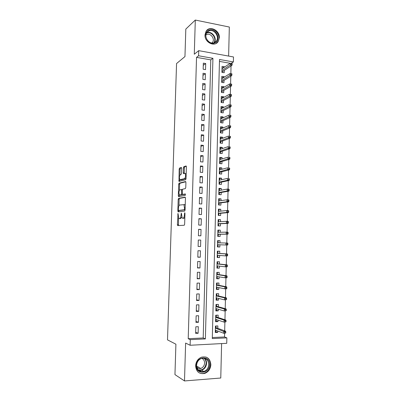 <?xml version="1.0" encoding="UTF-8"?>
<svg xmlns="http://www.w3.org/2000/svg" width="401" height="401" viewBox="0 0 401 401"><rect width="100%" height="100%" fill="white"/><g stroke="black" fill="none" stroke-linecap="round" stroke-linejoin="round"><path stroke-width="0.6" d="M177.994 213.477L177.397 224.635L177.713 225.603L184.234 225.257L184.64 224.219L184.971 213.412L184.736 212.73L184.405 214.861C184.275 216.836 183.843 217.954 183.122 218.209L182.159 218.079L181.402 213.147L180.991 215.207C180.861 217.152 180.445 218.244 179.743 218.5L178.816 218.38L177.994 213.477M204.976 34.942C204.44 42.331 214.62 47.398 218.149 41.614L219.357 37.744C219.903 30.356 209.583 25.213 206.079 31.253L204.976 34.942M195.608 365.777C196.199 371.787 199.227 374.344 204.685 373.441C208.435 371.943 210.495 369.03 210.861 364.715C210.204 358.524 207.041 356.023 201.382 357.216C197.878 358.8 195.954 361.657 195.608 365.777M181.658 168.355L181.332 167.493L179.543 168.074L179.162 169.152L178.976 181.422L185.633 179.768L186.039 178.666L186.4 166.841L186.059 165.959L183.808 166.691L183.412 167.793L183.257 172.781L183.437 173.618L185.112 173.468C185.884 175.518 185.693 177.252 184.535 178.671L179.864 179.693C179.117 177.703 179.297 176.004 180.41 174.59L181.112 174.385L181.503 173.302L181.658 168.355M198.58 55.769L198.731 50.651L233.497 56.962L233.377 61.944L219.507 59.483L212.289 338.579L226.866 337.873L226.735 343.316L190.109 345.261L190.274 339.652L205.367 338.92L212.926 58.315L198.58 55.769L196.535 57.368L188.214 338.705L190.274 339.652M190.109 345.261L185.628 343.076L184.495 380.95L174.951 374.604L175.909 344.208L167.503 339.873L176.56 63.538L184.956 56.581L185.818 29.078L195.307 20.05L194.285 54.23L198.731 50.651M178.58 198.345L178.199 199.382L177.833 210.931L178.149 211.868L184.671 211.101L185.077 210.039L185.442 198.099L185.102 197.157L178.58 198.345L179.513 198.4L179.132 199.442L178.931 205.793M178.315 195.723L178.681 184.234L179.062 183.172L185.583 181.523L185.924 182.43L185.768 187.513L185.362 188.6L182.671 189.197L182.275 190.269L182.365 194.46L185.312 193.964L185.267 195.372L178.635 196.63L178.315 195.723L179.247 195.783L179.282 194.726M228.625 56.08L229.332 27.037L195.307 20.05M184.495 380.95L220.771 378.013L221.608 343.587M224.349 67.173L224.359 66.756L222.009 68.31M224.359 66.756L222.059 66.36L221.908 72.345L224.209 72.731L224.269 70.37M224.099 77.243L224.109 76.721L221.758 78.19M224.109 76.721L221.803 76.345L221.653 82.35L223.958 82.721L224.019 80.365M223.843 87.343L223.858 86.721L221.507 88.1M223.858 86.721L221.552 86.365L221.397 92.39L223.708 92.736L223.768 90.395M223.593 97.473L223.608 96.756L221.252 98.044M223.608 96.756L221.297 96.41L221.141 102.461L223.457 102.791L223.517 100.456M223.337 107.638L223.357 106.816L221.001 108.014M223.357 106.816L221.041 106.496L220.886 112.561L223.207 112.871L223.262 110.546M223.081 117.839L223.106 116.917L220.745 118.019M223.106 116.917L220.781 116.611L220.625 122.696L222.951 122.987L223.011 120.671M222.826 128.069L222.851 127.047L220.49 128.059M222.851 127.047L220.525 126.756L220.37 132.861L222.7 133.137L222.755 130.826M222.57 138.335L222.595 137.207L220.234 138.129M222.595 137.207L220.264 136.941L220.109 143.062L222.445 143.317L222.5 141.017M222.309 148.636L222.339 147.403L219.979 148.23M222.339 147.403L220.004 147.152L219.848 153.297L222.189 153.533L222.244 151.242M222.049 158.966L222.084 157.628L219.718 158.365M222.084 157.628L219.743 157.403L219.588 163.563L221.928 163.783L221.989 161.498M221.793 169.332L221.828 167.894L219.462 168.53M221.828 167.894L219.482 167.683L219.327 173.869L221.673 174.064L221.728 171.788M221.532 179.738L221.568 178.189L219.202 178.731M221.568 178.189L219.222 177.994L219.061 184.199L221.412 184.38L221.472 182.114M221.272 190.174L221.312 188.515L218.941 188.966M221.312 188.515L218.956 188.345L218.801 194.57L221.157 194.731L221.212 192.475M221.006 200.64L221.051 198.881L218.68 199.232M221.051 198.881L218.695 198.726L218.535 204.971L220.896 205.111L220.951 202.866M220.745 211.147L220.791 209.277L218.42 209.533M220.791 209.277L218.43 209.142L218.269 215.412L220.635 215.532L220.69 213.292M220.48 221.688L220.53 219.708L218.159 219.868M220.53 219.708L218.164 219.593L218.004 225.883L220.375 225.984L220.43 223.753M220.214 232.264L220.269 230.174L217.893 230.234M220.269 230.174L217.898 230.079L217.738 236.389L220.109 236.47L220.164 234.249M219.948 242.871L220.004 240.67L217.628 240.635M219.903 244.785L219.848 246.991L217.472 246.891M219.633 255.437L219.583 257.542L217.202 257.347M219.683 253.437L219.743 251.206L217.362 251.156L217.202 257.507L219.583 257.542M219.367 266.129L219.317 268.134L216.936 267.838M219.417 264.033L219.477 261.778L217.091 261.743L216.931 268.114L219.317 268.134M219.096 276.85L219.051 278.76L216.67 278.364M219.152 274.66L219.212 272.379L216.821 272.369L216.66 278.76L219.051 278.76M218.831 287.612L218.786 289.422L216.4 288.92M218.886 285.327L218.946 283.021L216.55 283.031L216.39 289.442L218.786 289.422M218.56 298.404L218.515 300.118L216.134 299.517M218.62 296.028L218.675 293.697L216.279 293.727L216.114 300.164L218.515 300.118M218.289 309.236L218.244 310.85L215.863 310.143M218.35 306.76L218.41 304.409L216.009 304.459L215.843 310.915L218.244 310.85M218.014 320.108L217.979 321.617L215.593 320.81M218.079 317.532L218.139 315.156L215.733 315.226L215.568 321.702L217.979 321.617M195.828 326.79L195.643 333.391L198.134 333.281L198.315 326.695L195.828 326.79M196.139 315.813L195.954 322.394L198.44 322.304L198.625 315.737L196.139 315.813M196.455 304.875L196.264 311.432L198.746 311.366L198.931 304.82L196.455 304.875M196.761 293.973L196.575 300.509L199.051 300.464L199.237 293.943L196.761 293.973M197.071 283.106L196.886 289.622L199.357 289.597L199.543 283.096L197.071 283.106M197.382 272.279L197.197 278.77L199.663 278.77L199.843 272.289L197.382 272.279M197.688 261.487L197.503 267.958L199.964 267.978L200.144 261.517L197.688 261.487M197.994 250.73L197.808 257.181L200.264 257.221L200.45 250.785L197.994 250.73M198.3 240.014L198.114 246.44L200.57 246.5L200.746 240.084L198.3 240.014M198.6 229.327L198.42 235.733L200.866 235.818L201.046 229.422L198.6 229.327M198.906 218.68L198.726 225.066L201.167 225.167L201.347 218.796L198.906 218.68M199.207 208.069L199.026 214.43L201.462 214.555L201.643 208.204L199.207 208.069M199.508 197.492L199.327 203.833L201.763 203.979L201.939 197.648L199.508 197.492M199.808 186.951L199.628 193.272L202.059 193.437L202.234 187.127L199.808 186.951M200.109 176.445L199.929 182.741L202.355 182.926L202.53 176.64L200.109 176.445M200.405 165.974L200.224 172.25L202.645 172.455L202.821 166.189L200.405 165.974M200.7 155.533L200.525 161.793L202.941 162.019L203.117 155.768L200.7 155.533M200.996 145.132L200.821 151.367L203.232 151.613L203.407 145.388L200.996 145.132M201.292 134.766L201.117 140.982L203.523 141.242L203.698 135.042L201.292 134.766M201.588 124.43L201.412 130.626L203.813 130.911L203.984 124.726L201.588 124.43M201.878 114.13L201.703 120.305L204.104 120.611L204.274 114.445L201.878 114.13M202.174 103.864L201.999 110.019L204.39 110.34L204.56 104.2L202.174 103.864M202.465 93.633L202.289 99.769L204.675 100.11L204.851 93.984L202.465 93.633M202.756 83.433L202.58 89.548L204.961 89.909L205.137 83.804L202.756 83.433M203.041 73.268L202.871 79.363L205.247 79.744L205.417 73.659L203.041 73.268M188.214 338.705L203.197 337.988L210.781 59.874L196.535 57.368M205.533 69.609L205.703 63.543L203.332 63.137L203.157 69.213L205.533 69.609M212.314 337.547L224.535 336.965L224.625 333.236M224.68 330.855L224.891 322.073M224.951 319.747L225.161 310.945M225.212 308.68L225.427 299.863M225.477 297.647L225.688 288.815M225.743 286.65L225.953 277.803M226.004 275.693L226.219 266.83M226.264 264.775L226.48 255.898M226.53 253.893L226.74 245.001M226.786 243.041L227.001 234.179M227.046 232.189L227.257 223.402M227.307 221.372L227.517 212.66M227.567 210.595L227.773 201.954M227.823 199.848L228.029 191.282M228.079 189.142L228.284 180.65M228.334 178.47L228.54 170.049M228.59 167.839L228.791 159.488M228.846 157.237L229.041 148.961M229.096 146.676L229.297 138.465M229.352 136.145L229.547 128.009M229.603 125.653L229.793 117.588M229.853 115.197L230.044 107.197M230.104 104.771L230.294 96.847M230.349 94.375L230.54 86.526M230.6 83.999L230.786 76.24M230.851 73.654L231.031 65.99M230.229 63.293L219.457 61.398M217.808 328.339L217.868 325.938L215.457 326.028L215.292 332.529L217.708 332.424L217.743 331.01M219.848 246.991L217.467 246.931L217.628 240.6L220.004 240.67M232.154 64.546L231.908 65.423L230.209 65.127L230.254 63.278L231.232 63.353L231.207 64.381L232.154 64.546L232.179 63.518L231.232 63.353L233.377 61.944M224.535 336.965L226.866 337.873M203.197 337.988L205.367 338.92M210.781 59.874L212.926 58.315M217.708 332.424L215.317 331.512M198.134 333.281L195.673 332.254M198.44 322.304L195.984 321.396M198.746 311.366L196.29 310.575M199.051 300.464L196.595 299.788M199.357 289.597L196.901 289.041M199.663 278.77L197.207 278.324M199.964 267.978L197.513 267.647M200.264 257.221L197.813 257.006M200.746 240.084L198.3 240.049M200.57 246.5L198.119 246.399M201.046 229.422L198.595 229.497M201.347 218.796L198.896 218.986M201.643 208.204L199.197 208.505M201.939 197.648L199.492 198.054M202.234 187.127L199.788 187.643M202.53 176.64L200.084 177.267M202.821 166.189L200.38 166.921M203.117 155.768L200.67 156.611M203.407 145.388L200.966 146.335M203.698 135.042L201.257 136.089M203.984 124.726L201.548 125.879M204.274 114.445L201.833 115.704M204.56 104.2L202.124 105.563M204.851 93.984L202.41 95.448M205.137 83.804L202.7 85.373M205.417 73.659L202.986 75.328M205.703 63.543L203.272 65.313M199.066 370.399L198.63 370.429M180.044 218.585L179.207 218.545M181.678 217.081L180.686 218.545L180.149 218.59M183.407 218.294L182.57 218.254M184.851 217.462L184.079 218.254L183.523 218.299M178.545 217.964L178.51 225.557M185.332 197.352L179.513 198.4M178.781 210.455L178.901 211.783M178.355 209.788L178.58 210.445L184.305 209.733L184.59 208.991L183.984 204.645L179.633 205.056C178.941 205.352 178.53 206.455 178.4 208.365L178.355 209.788M179.488 210.495L178.58 210.445M185.087 209.808L179.518 210.495M185.227 205.137L184.5 204.525M179.417 190.33L179.613 184.3L178.681 184.234M185.843 181.768L179.994 183.242L179.613 184.3M183.382 194.57L185.503 194.174M179.949 189.798C178.826 191.172 178.651 192.876 179.422 194.916L181.272 194.756L181.668 193.693L181.583 189.518L179.949 189.798M180.54 195.097L179.783 195.046M182.465 194.515L180.721 195.107M182.41 189.528L181.513 189.472M179.247 195.783L179.347 196.495M180.946 179.869L180.244 179.818M186.054 178.139L185.488 178.741L181.182 179.889M186.189 173.713L185.392 173.493M186.345 166.26L184.751 166.776L184.355 167.879L184.265 173.468M179.758 179.563L179.798 181.292M181.603 167.788L180.47 168.154L180.089 169.232L179.899 175.122M215.327 331.206L215.883 331.186L215.903 330.319M216.014 326.008L215.974 327.667M215.427 327.181L215.984 327.161L215.417 327.617M225.763 332.995L225.793 331.878L224.801 331.923L224.776 333.041L225.763 332.995L223.743 333.271L223.793 331.261L225.573 331.181L215.798 327.602M224.801 331.923L215.402 328.163M224.776 333.041L223.743 333.271L215.352 330.113M225.573 331.181L225.793 331.878M209.497 364.604C209.613 373.968 195.763 375.06 196.315 365.517C196.305 356.033 210.094 355.206 209.497 364.604M196.6 365.366C197.076 370.188 199.508 372.228 203.893 371.486C206.871 370.278 208.505 367.958 208.796 364.519C208.274 359.582 205.758 357.582 201.247 358.509C198.425 359.772 196.876 362.058 196.6 365.366M197.818 361.376L197.122 362.775M201.733 358.349C203.608 359.181 204.56 360.75 204.6 363.06C204.375 365.717 203.106 367.522 200.796 368.459C199.397 368.89 198.124 368.694 196.971 367.887M198.279 372.228C200.099 373.531 202.119 373.852 204.34 373.191C208.059 371.702 210.099 368.82 210.465 364.534C210.395 360.83 208.861 358.324 205.853 357.01M197.142 368.008L198.495 367.161M214.816 42.962C207.949 46.25 201.683 32.852 208.916 30.27C215.818 27.118 221.928 40.336 214.816 42.962M208.926 30.917L206.776 32.707C203.482 37.193 209.538 45.057 214.39 42.661L216.43 40.987C219.828 36.596 213.888 28.571 208.926 30.917M205.944 34.967L206.705 34.541C210.57 32.702 215.212 38.927 212.565 42.361L211.999 43.007M216.154 43.418L217.768 41.844C222.004 36.411 214.65 26.421 208.475 29.328L206.545 30.621M215.598 320.479L216.154 320.459L216.179 319.497M216.289 315.211L216.244 316.94M215.703 316.469L216.254 316.449L215.693 316.895M226.029 321.813L226.059 320.7L225.066 320.73L225.041 321.848L226.029 321.813L224.014 322.103L224.059 320.098L225.838 320.038L216.069 316.885M225.066 320.73L224.059 320.098L215.678 317.371M225.041 321.848L224.014 322.103L215.628 319.311M225.838 320.038L226.059 320.7M215.873 309.788L216.425 309.772L216.455 308.71M216.56 304.444L216.515 306.249M215.974 305.788L216.525 305.778L215.964 306.209M226.294 310.67L226.324 309.557L225.337 309.582L225.307 310.695L226.294 310.67L224.279 310.97L224.329 308.97L226.104 308.925L216.339 306.199M225.337 309.582L224.329 308.97L215.954 306.615M225.307 310.695L224.279 310.97L215.903 308.549M226.104 308.925L226.324 309.557M216.144 299.131L216.695 299.126L216.725 297.953M216.279 293.818L216.831 293.813L216.786 295.592M216.45 293.722L216.831 293.813M216.244 295.146L216.796 295.141L216.234 295.557M226.56 299.562L226.585 298.454L225.603 298.469L225.573 299.577L226.56 299.562L224.55 299.878L224.595 297.883L226.364 297.858L216.61 295.552M225.603 298.469L224.595 297.883L216.224 295.893M225.573 299.577L224.55 299.878L216.174 297.818M226.364 297.858L226.585 298.454M216.41 288.514L216.966 288.509L216.996 287.241M216.545 283.216L217.096 283.211L217.056 284.971M216.55 283.111L217.096 283.211M216.515 284.54L217.066 284.535L216.505 284.941M216.73 287.186L216.445 287.186M226.826 288.494L226.851 287.387L225.868 287.397L225.838 288.499L226.826 288.494L226.58 288.805L224.816 288.82L224.861 286.835L226.63 286.825L216.876 284.941M225.868 287.397L224.861 286.835L216.495 285.206M225.838 288.499L224.816 288.82L216.445 287.126M226.63 286.825L226.851 287.387M216.68 277.928L217.232 277.928L217.267 276.605L216.715 276.605M216.816 272.645L217.367 272.65L217.322 274.384M216.816 272.57L217.367 272.65M216.781 273.968L217.332 273.968L216.771 274.359M227.086 277.462L227.111 276.364L226.129 276.359L226.104 277.462L227.086 277.462L226.846 277.803L225.081 277.803L225.126 275.823L226.891 275.828L217.147 274.359M226.129 276.359L225.126 275.823L216.766 274.555M226.104 277.462L225.081 277.803L216.72 276.469M226.891 275.828L227.111 276.364M216.951 267.377L217.497 267.382L217.532 266.063L216.981 266.058M217.081 262.114L217.633 262.119L217.588 263.833M217.086 262.064L217.633 262.119M217.051 263.427L217.598 263.437L217.041 263.813M227.347 266.47L227.372 265.372L226.395 265.362L226.37 266.459L227.347 266.47L227.106 266.84L225.347 266.825L225.392 264.85L227.151 264.871L217.412 263.818M226.395 265.362L225.392 264.85L217.036 263.943M226.37 266.459L225.347 266.825L216.986 265.848M227.151 264.871L227.372 265.372M217.217 256.861L217.768 256.871L217.798 255.557L217.252 255.547M217.898 251.627L217.352 251.592L217.898 251.627L217.853 253.317M217.803 255.302L217.798 255.557L217.678 255.292M217.317 252.926L217.863 252.936L217.307 253.297M227.608 255.517L227.633 254.424L226.655 254.404L226.63 255.497L227.608 255.517L227.367 255.913L225.608 255.883L225.658 253.918L227.412 253.953L217.678 253.307M226.655 254.404L225.658 253.918L217.307 253.362M226.63 255.497L225.608 255.883L217.257 255.262M227.412 253.953L227.633 254.424M217.482 246.379L218.029 246.389L218.064 245.086L217.517 245.071M217.618 241.151L218.164 241.166L218.124 242.831M218.074 244.73L218.064 245.086L217.903 244.725M217.583 242.455L218.129 242.47L217.949 242.826M227.868 244.6L227.893 243.507L226.916 243.482L226.891 244.57L227.868 244.6L227.628 245.026L225.873 244.976L225.918 243.016L217.573 242.816M226.916 243.482L225.918 243.016L227.673 243.066L227.893 243.507M226.891 244.57L225.873 244.976L217.527 244.71M217.748 235.948L218.294 235.948L217.748 235.928M217.883 230.72L218.43 230.74L218.39 232.294M218.339 234.264L218.294 235.948M217.848 232.024L218.395 232.044L218.259 232.299M217.793 234.254L218.329 234.645L217.783 234.625M228.129 233.718L228.154 232.63L227.182 232.595L227.151 233.683L228.129 233.718L227.883 234.174L226.134 234.109L226.179 232.159L217.838 232.304M227.182 232.595L226.179 232.159L227.928 232.224L228.154 232.63M227.151 233.683L226.134 234.109L217.793 234.194M227.883 234.174L218.164 234.269M218.014 225.562L218.56 225.542L218.014 225.517M218.144 220.324L218.69 220.35L218.655 221.798M218.6 223.848L218.56 225.542M218.114 221.623L218.575 221.803M218.054 223.838L218.59 224.239L218.049 224.219M228.385 222.876L228.41 221.793L227.437 221.748L227.412 222.831L228.385 222.876L228.144 223.357L226.395 223.277L226.44 221.332L218.109 221.828M227.437 221.748L226.44 221.332L228.189 221.412L228.41 221.793M227.412 222.831L226.395 223.277L218.059 223.713M228.144 223.357L218.43 223.853M218.274 215.212L218.821 215.167L218.279 215.136M218.41 209.959L218.951 209.989L218.921 211.332M218.866 213.462L218.821 215.167M218.375 211.252L218.891 211.337M218.319 213.457L218.856 213.873L218.309 213.843M228.645 212.069L228.67 210.991L227.698 210.936L227.673 212.014L228.645 212.069L228.4 212.58L226.655 212.485L226.7 210.545L218.375 211.387M227.698 210.936L226.7 210.545L228.445 210.64L228.67 210.991M227.673 212.014L226.655 212.485L218.324 213.262M228.4 212.58L218.69 213.477M218.54 204.896L219.086 204.826L218.54 204.791M218.67 199.633L219.217 199.668L219.182 200.901M219.126 203.112L219.086 204.826M218.64 200.921L218.926 200.941M218.585 203.112L219.116 203.533L218.575 203.502M228.901 201.297L228.926 200.224L227.953 200.164L227.928 201.237L228.901 201.297L228.655 201.833L226.916 201.728L226.961 199.793L218.635 200.981M227.953 200.164L226.961 199.793L228.7 199.904L228.926 200.224M227.928 201.237L226.916 201.728L218.59 202.851M228.655 201.833L218.951 203.132M218.961 194.58L219.347 194.515L218.801 194.48M218.931 189.337L219.477 189.377L219.447 190.505M219.387 192.791L219.347 194.515M218.846 192.796L219.377 193.232L218.836 193.192M229.156 190.565L229.182 189.493L228.214 189.422L228.189 190.495L229.156 190.565L228.911 191.132L227.172 191.006L227.222 189.082L218.901 190.605M228.214 189.422L227.222 189.082L228.956 189.207L229.182 189.493M228.189 190.495L227.172 191.006L218.856 192.47M228.911 191.132L219.217 192.821M219.192 179.077L219.738 179.117L219.708 180.144M219.648 182.505L219.608 184.244M219.106 182.515L219.638 182.961L219.096 182.921M229.407 179.869L229.432 178.801L228.47 178.721L228.445 179.788L229.407 179.869L229.166 180.46L227.432 180.32L227.477 178.4L219.162 180.27M228.47 178.721L229.432 178.801M228.445 179.788L227.432 180.32L219.116 182.124M229.166 180.46L219.477 182.545M219.452 168.846L219.994 168.896L219.974 169.818M219.908 172.255L219.868 173.914M219.367 172.27L219.898 172.726L219.357 172.681M229.663 169.207L229.688 168.144L228.725 168.059L228.7 169.122L229.663 169.207L229.417 169.823L227.688 169.673L227.733 167.758L219.427 169.964M228.725 168.059L229.688 168.144M228.7 169.122L219.377 171.813M229.417 169.823L219.733 172.3M219.713 158.651L220.254 158.706L220.234 159.523M220.169 162.039L220.129 163.618M219.628 162.054L220.154 162.52L219.618 162.47M229.913 158.58L229.938 157.523L228.981 157.428L228.956 158.49L229.913 158.58L229.673 159.227L227.943 159.062L227.989 157.152L219.688 159.688M228.981 157.428L229.938 157.523M228.956 158.49L219.638 161.538M229.673 159.227L219.994 162.089M219.974 148.49L220.51 148.545L220.49 149.262M220.425 151.854L220.39 153.352M219.883 151.874L220.415 152.35L219.873 152.295M230.169 147.994L230.194 146.936L229.232 146.836L229.207 147.894L230.169 147.994L229.923 148.666L228.199 148.48L228.244 146.581L219.948 149.453M229.232 146.836L230.194 146.936M229.207 147.894L219.898 151.292M229.923 148.666L220.254 151.909M220.229 138.36L220.766 138.42L220.75 139.037M220.685 141.698L220.645 143.122M220.144 141.723L220.67 142.215L220.134 142.155M230.42 137.443L230.445 136.385L229.487 136.275L229.462 137.332L230.42 137.443L230.174 138.139L228.45 137.939L228.5 136.049L220.204 139.247M229.487 136.275L230.445 136.385M229.462 137.332L220.159 141.082M230.174 138.139L220.51 141.764M220.485 128.265L221.021 128.33L221.011 128.841M220.941 131.583L220.906 132.926M220.4 131.608L220.926 132.109L220.39 132.044M230.67 126.922L230.695 125.874L229.738 125.754L229.713 126.806L230.67 126.922L230.425 127.648L228.705 127.433L228.75 125.548L220.465 129.072M229.738 125.754L230.695 125.874M229.713 126.806L220.42 130.901M230.425 127.648L220.766 131.653M220.74 118.2L221.277 118.27L221.267 118.681M221.197 121.493L221.162 122.761M220.655 121.528L221.182 122.034L220.645 121.969M230.921 116.44L230.946 115.393L229.989 115.267L229.963 116.315L230.921 116.44L230.67 117.187L228.956 116.962L229.001 115.082L220.72 118.937M229.989 115.267L230.946 115.393M229.963 116.315L220.675 120.756M230.67 117.187L221.021 121.573M220.996 108.165L221.532 108.24L221.522 108.556M221.452 111.443L221.422 112.631M220.911 111.478L221.437 111.994L220.901 111.924M231.166 105.989L231.192 104.947L230.239 104.811L230.214 105.859L231.166 105.989L230.921 106.766L229.212 106.526L229.257 104.651L220.981 108.826M230.239 104.811L231.192 104.947M230.214 105.859L220.931 110.646M230.921 106.766L221.277 111.528M221.252 98.165L221.778 98.461M221.703 101.418L221.678 102.536M221.167 101.458L221.688 101.989L221.157 101.914M231.417 95.578L231.442 94.541L230.49 94.395L230.465 95.438L231.417 95.578L231.166 96.38L229.462 96.125L229.507 94.255L221.237 98.756M230.465 95.438L221.192 100.566M231.166 96.38L221.532 101.513M229.507 94.255L230.49 94.395M221.502 88.2L222.034 88.395M221.959 91.428L221.928 92.471M221.422 91.473L221.943 92.014L221.407 91.934M231.663 85.202L231.688 84.165L230.735 84.015L230.715 85.052L231.663 85.202L231.417 86.025L229.708 85.759L229.753 83.894L221.492 88.711M230.715 85.052L221.447 90.516M231.417 86.025L221.783 91.528M229.753 83.894L230.735 84.015M221.758 78.26L222.289 78.365M222.209 81.473L222.184 82.436M221.673 81.518L222.194 82.07L221.663 81.984M231.908 74.857L231.933 73.824L230.986 73.664L230.961 74.701L231.908 74.857L231.663 75.709L229.958 75.428L230.004 73.568L221.743 78.706M230.961 74.701L221.698 80.506M231.663 75.709L222.034 81.578M230.004 73.568L230.986 73.664M222.009 68.355L222.445 68.431M222.46 71.543L222.44 72.436M221.923 71.599L222.445 72.155L221.913 72.07M230.254 63.278L221.999 68.726M231.207 64.381L221.953 70.521M231.908 65.423L222.289 71.659M178.214 214.214L177.728 214.189M184.971 213.497L184.45 213.472M181.543 213.863L181.036 213.838M180.686 218.545L179.743 218.5M181.498 215.232L180.991 215.207M184.079 218.254L183.122 218.209M184.926 214.891L184.405 214.861M178.33 224.675L177.397 224.635M178.766 210.981L177.833 210.931M179.132 199.442L178.199 199.382M185.087 209.773L184.305 209.733M185.107 209.021L184.59 208.991M185.152 207.558L184.635 207.528M179.994 183.242L179.062 183.172M183.452 194.575L182.505 194.51M182.219 194.816L181.272 194.756M182.174 193.728L181.668 193.693M182.275 190.41L181.768 190.375M185.488 178.741L184.535 178.671M184.199 172.861L183.257 172.781M184.355 167.879L183.412 167.793M184.751 166.776L183.808 166.691M179.728 180.661L178.796 180.59M180.089 169.232L179.162 169.152M180.47 168.154L179.543 168.074M204.48 358.273C205.883 359.547 206.575 361.236 206.56 363.336C206.269 366.74 204.645 369.035 201.688 370.228L198.49 370.303M198.099 369.887C202.595 370.544 205.282 368.329 206.154 363.236C206.164 361.09 205.422 359.401 203.934 358.178M213.783 42.867C217.227 38.712 211.507 30.812 206.675 33.103L206.5 33.183M206.786 32.742C211.718 30.406 217.613 38.356 214.234 42.717L216.43 40.987M218.149 41.614L217.668 41.99M178.209 225.573L177.598 225.547M178.41 211.838L178.029 211.818M184.941 204.7L183.984 204.645M182.395 189.573L181.583 189.518M178.791 196.6L178.505 196.585M186.064 173.548L185.112 173.468M200.796 368.459L196.615 366.098M203.893 371.486L201.688 370.228L198.43 370.243M201.853 371.762L199.603 370.464M212.565 42.361L211.778 42.982"/></g></svg>
